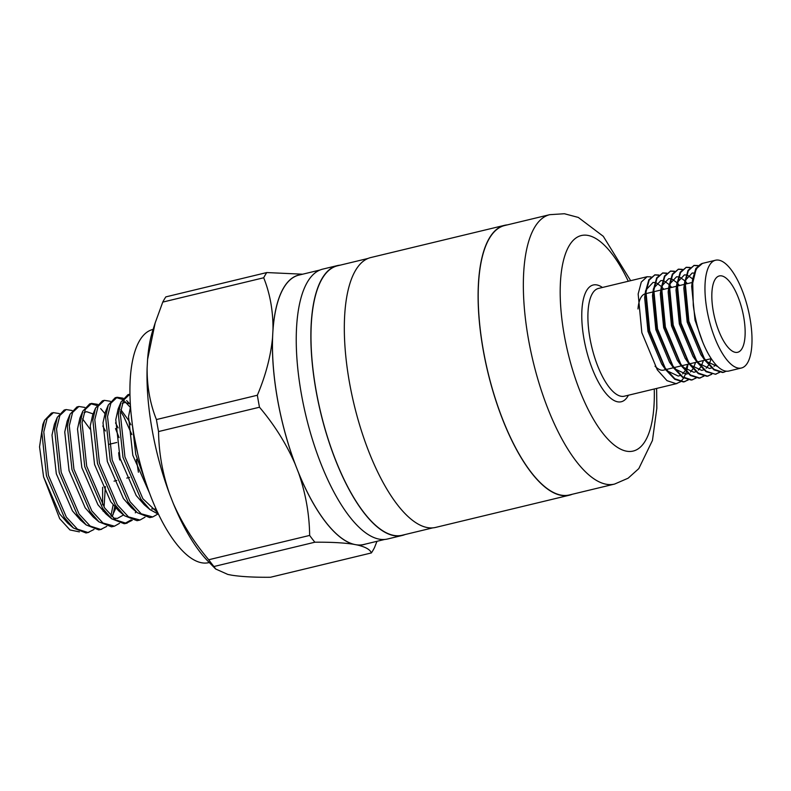 <?xml version="1.0" encoding="UTF-8"?>
<svg xmlns="http://www.w3.org/2000/svg" width="791" height="791" viewBox="0 0 791 791"><rect width="100%" height="100%" fill="white"/><g stroke="black" fill="none" stroke-linecap="round" stroke-linejoin="round"><path stroke-width="1.19" d="M614.607 484.062L569.461 494.939A138.544 50.505 -103.5 0 1 486.633 366.619A138.544 50.505 -103.5 0 1 504.559 225.554L549.705 214.677A138.544 50.505 -103.5 0 0 531.779 355.742A138.544 50.505 -103.5 0 0 614.607 484.062L628.113 478.209L638.802 468.608L652.456 440.429L656.827 408.275L656.619 388.43M688.249 379.947L683.968 381.796L674.842 378.78L665.182 368.013L649.688 330.796L646 292.087L649.144 280.152L654.948 274.833L658.824 275.011M684.828 381.638L683.375 381.944L674.753 379.285L665.547 369.565L649.095 330.935L645.407 292.225L648.818 279.787L654.948 274.833M654.651 274.912L658.567 275.268M668.711 284.157L669.146 284.76M669.631 285.462L671.025 287.578M680.408 381.835L676.137 383.684L667.001 380.669L657.341 369.901L641.847 332.685L638.159 293.975L641.313 282.041L647.107 276.721L650.983 276.899M663.6 289.051L661.84 287.014M748.632 311.565A55.419 20.2 76.5 0 0 715.499 260.239A55.419 20.2 76.5 0 0 708.331 316.667A55.419 20.2 76.5 0 0 741.464 367.993A55.419 20.2 76.5 0 0 748.632 311.565M715.499 260.239L702.962 263.265A55.419 20.2 76.5 0 0 692.867 282.466L696.179 268.821L702.457 263.403M741.464 367.993L728.916 371.019A55.419 20.2 76.5 0 1 695.793 319.683A55.419 20.2 76.5 0 1 693.282 305.247L692.639 279.263L695.853 268.456L701.983 263.502M726.445 371.187L723.162 372.353L714.036 369.338L704.376 358.57L688.882 321.354L685.194 282.644L688.338 270.7L694.142 265.39L698.018 265.568M724.022 372.195L722.569 372.502L713.947 369.842L704.741 360.123L688.289 321.492L684.601 282.783L688.012 270.344L694.142 265.39M693.845 265.469L697.761 265.825M719.602 372.393L715.331 374.242L706.195 371.226L696.535 360.459L681.041 323.242L677.353 284.533L680.507 272.598L686.301 267.279L690.177 267.457M715.578 374.232L706.106 371.73L696.901 362.011L680.448 323.381L676.76 284.671L680.181 272.233L686.301 267.279M686.005 267.358L689.92 267.714M711.771 374.281L707.49 376.13L698.364 373.115L688.694 362.347L673.2 325.131L669.512 286.421L672.666 274.487L678.47 269.167L682.336 269.345M708.341 375.972L706.887 376.279L698.275 373.619L689.06 363.9L672.607 325.269L668.919 286.56L672.34 274.121L678.46 269.167M678.164 269.247L682.089 269.602M692.234 278.491L692.669 279.094M703.931 376.17L699.649 378.019L690.523 375.003L680.853 364.236L665.369 327.019L661.681 288.31L664.826 276.375L670.63 271.056L674.496 271.234M700.5 377.861L699.056 378.167L690.434 375.507L681.229 365.788L664.766 327.158L661.078 288.448L664.499 276.01L670.62 271.056M670.323 271.135L674.248 271.491M684.393 280.38L684.828 280.983M685.313 281.685L686.697 283.801M696.09 378.058L691.809 379.907L682.682 376.892L673.012 366.124L657.529 328.908L653.841 290.198L656.985 278.264L662.789 272.944L666.665 273.122M692.669 379.749L691.215 380.056L682.593 377.396L673.388 367.677L656.925 329.046L653.237 290.337L656.659 277.898L662.789 272.944M662.492 273.024L666.408 273.379M676.552 282.268L676.987 282.871M677.472 283.574L678.856 285.689M726.138 371.157L723.716 372.264M719.276 372.324L715.885 374.153M711.435 374.212L708.044 376.041M710.961 358.719L710.704 360.389M703.595 376.101L700.203 377.93M703.12 360.607L702.863 362.278M695.754 377.989L692.362 379.818M695.289 362.496L695.022 364.167M687.923 379.878L684.522 381.707M714.214 315.925A39.253 14.307 76.5 0 0 737.677 352.282A39.253 14.307 76.5 0 0 742.759 312.307A39.253 14.307 76.5 0 0 719.286 275.95A39.253 14.307 76.5 0 0 714.214 315.925M655.037 366.213A39.253 14.307 76.5 0 0 663.679 370.109L665.597 369.644M507.397 224.871A138.771 50.594 76.5 0 0 504.5 225.336L370.722 257.559A138.771 50.594 76.5 0 0 352.766 398.862A138.771 50.594 76.5 0 0 435.732 527.389L569.51 495.166A138.771 50.594 76.5 0 0 572.288 494.256M504.5 225.336A138.771 50.594 76.5 0 0 486.544 366.629A138.771 50.594 76.5 0 0 569.51 495.166M340.16 265.163A138.771 50.594 76.5 0 0 337.273 265.618L322.639 269.148A138.771 50.594 76.5 0 0 304.683 410.44A138.771 50.594 76.5 0 0 387.649 538.978L402.283 535.448A138.771 50.594 76.5 0 0 405.061 534.548M337.273 265.618A138.771 50.594 76.5 0 0 319.317 406.92A138.771 50.594 76.5 0 0 402.283 535.448M130.96 412.576L135.745 454.331L145.534 481.679M137.743 453.846L133.857 434.566M94 529.476L87.979 532.501L77.469 529.169L66.345 517.116L48.429 475.361L43.792 431.935L47.094 418.558L53.392 412.635L51.445 413.1L44.543 420.377L41.844 432.4L46.481 475.826L64.397 517.581L73.474 528.032L86.041 532.976L88.968 532.323M53.392 412.635L59.335 413.574M64.2 410.025L57.298 417.302L54.599 429.325L59.236 472.761L77.152 514.506L86.219 524.957L98.786 529.901L101.723 529.248M106.755 526.401L100.734 529.436L90.223 526.094L79.1 514.041L61.184 472.286L56.537 428.86L59.849 415.493L66.137 409.56L72.08 410.499M78.892 406.485L76.945 406.96L70.043 414.227L67.344 426.26L71.981 469.686L89.907 511.441L98.974 521.892L111.541 526.826L114.468 526.173L102.968 523.019L91.845 510.966L73.929 469.221L69.292 425.785L72.604 412.418L78.892 406.485L84.835 407.424M104.837 413.495L100.665 408.601M96.838 405.496L90.688 403.726M132.255 520.26L126.234 523.286L115.723 519.954L104.6 507.901L86.684 466.146L82.046 422.71L85.349 409.343L91.647 403.42L89.699 403.885L82.798 411.162L80.099 423.185L84.736 466.611L102.652 508.366L111.719 518.817L124.286 523.761L131.138 519.885M91.647 403.42L97.59 404.349M115.496 428.554L119.105 437.65M104.392 400.345L102.444 400.81L95.543 408.087L92.854 420.11L97.491 463.546L115.407 505.291L124.474 515.742L137.041 520.686L139.967 520.033L128.468 516.879L117.355 504.826L99.439 463.071L94.791 419.645L98.104 406.267L104.392 400.345L110.335 401.284M118.363 408.423L119.006 409.244M120.539 411.379L123.663 416.353L131.85 434.575M130.337 407.355L123.574 400.197M122.338 399.356L116.188 397.576M117.147 397.27L115.199 397.744L108.298 405.012L105.599 417.035L110.236 460.471L128.162 502.226L137.229 512.677L149.796 517.611L152.722 516.958L141.223 513.804L130.1 501.751L112.184 460.006L107.546 416.57L110.859 403.202L117.147 397.27L123.089 398.209M126.609 400.602L130.327 404.389M129.922 394.482L128.943 394.501M157.963 513.013L142.855 498.686L124.938 456.931L120.301 413.495L123.604 400.127L129.892 394.205L127.944 394.669L121.053 401.947L118.353 413.97L122.991 457.396L140.907 499.151L149.974 509.602L158.596 514.328M102.642 487.256L102.573 504.777M110.938 515.781L113.103 504.935M114.725 506.883L112.975 515.01M119.51 523.335L114.468 526.173M135.31 512.855L135.844 511.441M138.395 472.227L136.447 459.344M145.01 517.185L139.967 520.033M157.755 514.11L152.722 516.958M209.279 562.52L208.893 562.619A119.886 43.703 -103.5 0 1 137.219 451.572A119.886 43.703 -103.5 0 1 152.732 329.511L153.118 329.422M384.762 539.432L363.761 544.495A138.544 50.505 -103.5 0 1 355.357 544.623L357.453 545.029C365.531 546.947 370.178 549.587 371.375 552.939L270.443 577.262C254.672 577.4 241.868 576.728 232.03 575.245L227.848 574.444L215.676 569.006L213.926 566.524A156.539 57.071 -103.5 0 1 208.725 559.751L309.647 535.428C309.39 514.407 305.731 493.643 298.672 473.137L296.813 468.381A138.544 50.505 -103.5 0 1 280.943 416.175A138.544 50.505 -103.5 0 1 272.766 333.555A138.544 50.505 -103.5 0 1 298.869 275.11L319.861 270.057M432.835 527.854L402.224 535.23A138.544 50.505 -103.5 0 1 319.406 406.91A138.544 50.505 -103.5 0 1 337.332 265.845L367.934 258.469M371.375 552.939A156.539 57.071 76.5 0 0 374.44 547.738L376.991 541.311M213.926 566.524L314.858 542.211C330.628 542.072 343.432 542.745 353.261 544.228L355.357 544.623A138.544 50.505 -103.5 0 1 296.813 468.381L294.954 463.625A138.652 50.545 -103.5 0 1 272.529 337.915C270.66 356.632 265.598 375.745 257.352 395.243L156.42 419.556C150.122 403.815 147.017 386.68 147.116 368.131L147.581 359.421L155.165 322.936L162.768 302.093L263.7 277.77C269.988 293.51 273.093 310.655 273.004 329.204L272.529 337.915M208.725 559.751C193.973 542.339 182.157 523.543 173.249 503.353L169.531 493.841C162.471 473.334 158.813 452.571 158.556 431.55L259.488 407.227C274.23 424.638 286.055 443.435 294.954 463.625M302.637 274.2L266.765 272.559L165.843 296.882A156.539 57.071 -103.5 0 0 162.768 302.093M158.556 431.55A156.539 57.071 -103.5 0 1 156.42 419.556M169.531 493.841A138.652 50.545 -103.5 0 1 147.116 368.131M215.666 569.006L208.231 561.462A138.652 50.545 -103.5 0 1 173.249 503.353M147.581 359.421A138.652 50.545 -103.5 0 1 152.663 330.836L155.165 322.936M257.352 395.243A156.539 57.071 76.5 0 0 259.488 407.227M309.647 535.428A156.539 57.071 76.5 0 0 314.858 542.211M298.672 473.137A138.652 50.545 76.5 0 0 353.261 544.228M357.453 545.029A138.652 50.545 76.5 0 0 365.679 544.03M266.765 272.559A156.539 57.071 76.5 0 0 263.7 277.77M300.778 274.655A138.652 50.545 76.5 0 0 273.004 329.204M44.543 420.377L42.852 424.441L39.55 446.856L43.564 476.815L59.681 518.669L69.974 529.95L79.387 531.868M43.564 476.815L59.691 513.962L67.71 523.138L70.508 525.224M57.298 417.302L54.391 424.283L52.008 435.109L56.309 473.75L72.446 510.887L80.464 520.073L86.219 524.957M103.087 511.174L103.512 509.592M104.066 507.11L105.341 486.603M90.045 429.058L82.541 418.864M70.043 414.227L67.146 421.207L64.753 432.034L69.064 470.675L85.191 507.812L93.209 516.998L98.974 521.892M111.867 516.711L115.832 508.109M105.411 430.996L102.79 425.983M93.12 413.92L86.614 411.686L84.034 412.615M82.798 411.162L79.891 418.132L77.508 428.969L81.819 467.6L97.946 504.747L105.964 513.923L111.719 518.817M113.41 518.125L117.384 518.412L123.544 514.951M118.166 427.921L115.545 422.908M95.543 408.087L92.646 415.067L90.263 425.894L94.564 464.535L110.7 501.672L118.719 510.857L124.474 515.742M130.92 424.846L128.369 419.981L120.796 409.649M119.194 408.225L118.66 407.8M108.298 405.012L105.401 411.992L103.008 422.819L107.319 461.46L123.445 498.597L131.464 507.782L134.262 509.869M130.297 403.974L124.869 402.471L122.279 403.39M119.718 405.961L118.146 408.917L115.763 419.744L120.064 458.385L136.2 495.532L144.219 504.707L149.974 509.602M151.664 508.91L156.153 509.107M130.495 406.91L128.518 416.679L132.819 455.309L149.726 493.554M119.748 460.006A18.47 6.733 -103.5 0 1 118.68 452.67M645.149 293.817A39.253 14.307 76.5 0 0 637.991 308.965M702.626 341.781L695.022 320.157L691.67 286.322L692.639 279.263M717.783 366.559L706.373 361.408M704.741 360.123L700.856 354.586L687.181 322.046L683.829 288.211L684.808 281.151M685.53 280.123L692.204 273.024L693.954 273.073M715.687 364.414L714.006 366.342M711.554 367.953L709.586 368.507L698.532 363.296M696.901 362.011L693.025 356.474L679.34 323.934L675.998 290.099L676.967 283.04M677.689 282.011L684.363 274.912L686.123 274.961M687.972 275.525L692.689 278.936M711.218 358.649L709.27 363.909M708.647 365.066L706.165 368.23M703.723 369.842L701.746 370.396L690.691 365.185M687.448 361.497L685.184 358.363L671.5 325.823L668.158 291.988L669.127 284.928M669.858 283.9L676.523 276.801L678.283 276.85M680.141 277.414L684.848 280.825M685.352 281.349L687.33 283.653M703.377 360.538L701.429 365.798M700.806 366.955L698.324 370.119M695.882 371.73L693.905 372.284L682.851 367.073M681.229 365.788L677.343 360.251L663.669 327.711L660.317 293.876L661.286 286.817M662.018 285.788L668.682 278.689L670.442 278.739M672.301 279.302L677.007 282.713M677.511 283.237L679.499 285.541M695.536 362.426L693.588 367.686M692.975 368.843L690.484 372.007M688.041 373.619L686.074 374.173L675.02 368.962M673.388 367.677L669.502 362.14L655.828 329.6L652.476 295.765L653.445 288.705M654.177 287.677L660.841 280.578L662.601 280.627M664.46 281.191L669.176 284.602M669.68 285.126L671.658 287.43M687.705 364.315L685.757 369.575M685.135 370.732L682.643 373.896M680.201 375.507L678.233 376.061L667.179 370.85M663.936 367.162L661.662 364.028L647.987 331.488L644.635 297.653L645.278 293.501M646.336 289.565L653.01 282.466L654.76 282.516M656.619 283.079L661.335 286.49M688.041 364.236L686.825 370.317M686.341 372.007L683.879 377.712M683.661 378.088L680.675 381.628M647.107 276.721L598.441 288.438A55.419 20.2 76.5 0 0 591.273 344.866A55.419 20.2 76.5 0 0 624.406 396.192L676.987 383.526M628.41 395.233A60.037 21.891 -103.5 0 1 585.409 346.082A60.037 21.891 -103.5 0 1 602.445 287.479M628.281 281.25A110.839 40.41 76.5 0 0 572.635 240.968A110.839 40.41 76.5 0 0 566.939 348.426A110.839 40.41 76.5 0 0 621.242 449.456A110.839 40.41 76.5 0 0 654.246 389.004M630.654 280.676L603.296 236.321L578.3 217.426L564.398 213.738L549.705 214.677M716.181 374.084L715.588 374.232M666.2 369.496L673.438 367.756M674.041 367.607L681.278 365.867M681.872 365.719L689.119 363.979M689.712 363.83L696.96 362.09M697.553 361.942L704.791 360.202M705.394 360.053L711.267 358.639M129.576 477.408L126.797 478.08M116.821 480.483L114.042 481.146M64.19 410.035L66.137 409.56M125.275 523.573L127.222 523.098M67.71 523.138L73.474 528.032M131.464 507.782L137.229 512.677M118.146 408.917L121.053 401.947M116.771 442.485L108.901 444.384M645.842 293.649L652.99 291.928M653.682 291.76L660.831 290.04M661.523 289.872L668.672 288.151M669.364 287.983L676.513 286.263M677.205 286.095L684.344 284.374M685.036 284.206L692.184 282.486M689.06 363.9L685.916 359.43M665.547 369.565L662.393 365.096M645.614 290.594L644.843 296.012"/></g></svg>
